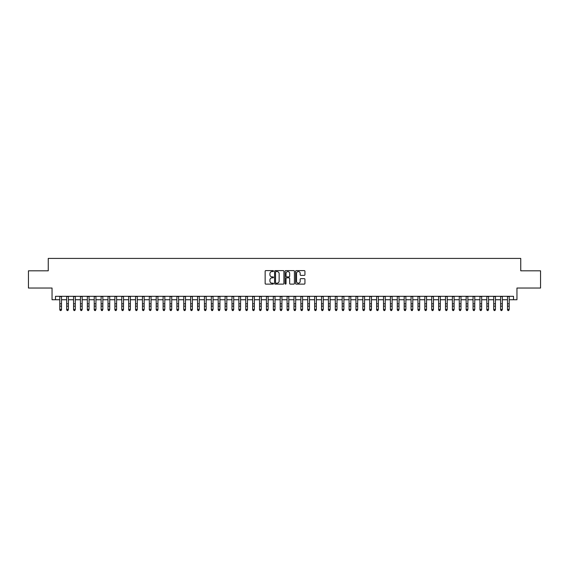 <?xml version="1.0" encoding="UTF-8"?>
<svg xmlns="http://www.w3.org/2000/svg" width="569" height="569" viewBox="0 0 569 569"><rect width="100%" height="100%" fill="white"/><g stroke="black" fill="none" stroke-linecap="round" stroke-linejoin="round"><path stroke-width="0.85" d="M273.483 271.072A0.477 0.477 0 0 0 273.006 270.602L265.823 270.602A0.676 0.676 0 0 0 265.147 271.278L265.147 283.447A0.676 0.676 0 0 0 265.823 284.123L273.006 284.123A0.477 0.477 0 0 0 273.483 283.647A0.477 0.477 0 0 0 273.006 283.177L272.074 283.177A2.162 2.162 0 0 1 269.912 281.008L269.912 279.998A2.162 2.162 0 0 1 272.074 277.836L273.006 277.836A0.477 0.477 0 0 0 273.483 277.359A0.477 0.477 0 0 0 273.006 276.89L272.074 276.89A2.162 2.162 0 0 1 269.912 274.72L269.912 273.71A2.162 2.162 0 0 1 272.074 271.548L273.006 271.548A0.477 0.477 0 0 0 273.483 271.072M304.259 275.368A0.676 0.676 0 0 0 304.934 274.692L304.934 271.278A0.676 0.676 0 0 0 304.259 270.602L296.278 270.602A0.676 0.676 0 0 0 295.603 271.278L295.603 283.447A0.676 0.676 0 0 0 296.278 284.123L304.259 284.123A0.676 0.676 0 0 0 304.934 283.447L304.934 279.322A0.676 0.676 0 0 0 304.259 278.646L300.845 278.646A0.676 0.676 0 0 0 300.169 279.322L300.169 281.363A1.807 1.807 0 0 1 298.362 283.177A1.807 1.807 0 0 1 296.549 281.363L296.549 273.355A1.807 1.807 0 0 1 298.362 271.548A1.807 1.807 0 0 1 300.169 273.355L300.169 274.692A0.676 0.676 0 0 0 300.845 275.368L304.259 275.368M55.485 299.742L55.485 296.3L513.515 296.3L513.515 299.742L516.958 299.742L516.958 288.035L540.55 288.035L540.55 270.816L520.749 270.816L520.749 258.418L48.251 258.418L48.251 270.816L28.45 270.816L28.45 288.035L52.042 288.035L52.042 299.742L59.788 299.742M283.91 271.278A0.676 0.676 0 0 0 283.234 270.602L275.254 270.602A0.676 0.676 0 0 0 274.578 271.278L274.578 283.447A0.676 0.676 0 0 0 275.254 284.123L283.234 284.123A0.676 0.676 0 0 0 283.91 283.447L283.91 271.278M285.766 270.602L293.746 270.602A0.676 0.676 0 0 1 294.422 271.278L294.422 283.447A0.676 0.676 0 0 1 293.746 284.123L290.332 284.123A0.676 0.676 0 0 1 289.657 283.447L289.657 278.511A0.676 0.676 0 0 0 288.981 277.836L286.712 277.836A0.676 0.676 0 0 0 286.036 278.511L286.036 283.647A0.477 0.477 0 0 1 285.567 284.123A0.477 0.477 0 0 1 285.09 283.647L285.09 271.278A0.676 0.676 0 0 1 285.766 270.602M61.509 299.742L66.68 299.742M68.401 299.742L73.565 299.742M75.286 299.742L80.449 299.742M82.171 299.742L87.342 299.742M89.063 299.742L94.226 299.742M95.948 299.742L101.118 299.742M102.84 299.742L108.003 299.742M109.725 299.742L114.888 299.742M116.609 299.742L121.78 299.742M123.501 299.742L128.665 299.742M130.386 299.742L135.557 299.742M137.278 299.742L142.442 299.742M144.163 299.742L149.327 299.742M151.048 299.742L156.219 299.742M157.94 299.742L163.104 299.742M164.825 299.742L169.989 299.742M171.717 299.742L176.881 299.742M178.602 299.742L183.766 299.742M185.487 299.742L190.658 299.742M192.379 299.742L197.543 299.742M199.264 299.742L204.427 299.742M206.156 299.742L211.319 299.742M213.041 299.742L218.204 299.742M219.926 299.742L225.096 299.742M226.818 299.742L231.981 299.742M233.703 299.742L238.866 299.742M240.587 299.742L245.758 299.742M247.479 299.742L252.643 299.742M254.364 299.742L259.535 299.742M261.256 299.742L266.42 299.742M268.141 299.742L273.305 299.742M275.026 299.742L280.197 299.742M281.918 299.742L287.082 299.742M288.803 299.742L293.974 299.742M295.695 299.742L300.859 299.742M302.58 299.742L307.744 299.742M309.465 299.742L314.636 299.742M316.357 299.742L321.521 299.742M323.242 299.742L328.413 299.742M330.134 299.742L335.297 299.742M337.019 299.742L342.182 299.742M343.904 299.742L349.074 299.742M350.796 299.742L355.959 299.742M357.681 299.742L362.844 299.742M364.573 299.742L369.736 299.742M371.457 299.742L376.621 299.742M378.342 299.742L383.513 299.742M385.234 299.742L390.398 299.742M392.119 299.742L397.283 299.742M399.011 299.742L404.175 299.742M405.896 299.742L411.06 299.742M412.781 299.742L417.952 299.742M419.673 299.742L424.837 299.742M426.558 299.742L431.722 299.742M433.443 299.742L438.614 299.742M440.335 299.742L445.499 299.742M447.22 299.742L452.391 299.742M454.112 299.742L459.275 299.742M460.997 299.742L466.16 299.742M467.882 299.742L473.052 299.742M474.774 299.742L479.937 299.742M481.659 299.742L486.829 299.742M488.551 299.742L493.714 299.742M495.435 299.742L500.599 299.742M502.32 299.742L507.491 299.742M509.212 299.742L513.515 299.742M276.001 271.548A0.477 0.477 0 0 0 275.524 272.018L275.524 282.701A0.477 0.477 0 0 0 276.001 283.177L276.982 283.177A2.162 2.162 0 0 0 279.144 281.008L279.144 273.71A2.162 2.162 0 0 0 276.982 271.548L276.001 271.548M289.657 273.39A1.807 1.807 0 0 0 287.85 271.577A1.807 1.807 0 0 0 286.036 273.39L286.036 276.214A0.676 0.676 0 0 0 286.712 276.89L288.981 276.89A0.676 0.676 0 0 0 289.657 276.214L289.657 273.39M61.509 296.3L61.509 309.821L60.997 310.582L60.307 310.425L60.997 310.582M59.788 296.3L59.788 309.444L61.509 309.444L60.997 310.425M60.307 310.582L59.788 309.821L60.307 310.425M66.68 309.821L67.192 310.582L66.68 309.444L68.401 309.444L67.882 310.582L67.192 310.425L67.882 310.582M73.565 309.821L74.084 310.582L73.565 309.444L75.286 309.444L74.767 310.582L74.084 310.425L74.767 310.582M80.449 309.821L80.969 310.582L80.449 309.444L82.171 309.444L81.659 310.582L80.969 310.425L81.659 310.582M87.342 309.821L87.854 310.582L87.342 309.444L89.063 309.444L88.544 310.582L87.854 310.425L88.544 310.582M68.401 296.3L68.401 309.444L67.882 310.425M66.68 296.3L66.68 309.444L67.192 310.425M75.286 296.3L75.286 309.444L74.767 310.425M73.565 296.3L73.565 309.444L74.084 310.425M82.171 296.3L82.171 309.444L81.659 310.425M80.449 296.3L80.449 309.444L80.969 310.425M89.063 296.3L89.063 309.444L88.544 310.425M87.342 296.3L87.342 309.444L87.854 310.425M94.226 309.821L94.746 310.582L94.226 309.444L95.948 309.444L95.436 310.582L94.746 310.425L95.436 310.582M95.948 296.3L95.948 309.444L95.436 310.425M94.226 296.3L94.226 309.444L94.746 310.425M101.118 309.821L101.631 310.582L101.118 309.444L102.84 309.444L102.32 310.582L101.631 310.425L102.32 310.582M102.84 296.3L102.84 309.444L102.32 310.425M101.118 296.3L101.118 309.444L101.631 310.425M108.003 309.821L108.523 310.582L108.003 309.444L109.725 309.444L109.205 310.582L108.523 310.425L109.205 310.582M109.725 296.3L109.725 309.444L109.205 310.425M108.003 296.3L108.003 309.444L108.523 310.425M114.888 309.821L115.407 310.582L114.888 309.444L116.609 309.444L116.097 310.582L115.407 310.425L116.097 310.582M116.609 296.3L116.609 309.444L116.097 310.425M114.888 296.3L114.888 309.444L115.407 310.425M121.78 309.821L122.292 310.582L121.78 309.444L123.501 309.444L122.982 310.582L122.292 310.425L122.982 310.582M123.501 296.3L123.501 309.444L122.982 310.425M121.78 296.3L121.78 309.444L122.292 310.425M128.665 309.821L129.184 310.582L128.665 309.444L130.386 309.444L129.874 310.582L129.184 310.425L129.874 310.582M130.386 296.3L130.386 309.444L129.874 310.425M128.665 296.3L128.665 309.444L129.184 310.425M135.557 309.821L136.069 310.582L135.557 309.444L137.278 309.444L136.759 310.582L136.069 310.425L136.759 310.582M137.278 296.3L137.278 309.444L136.759 310.425M135.557 296.3L135.557 309.444L136.069 310.425M142.442 309.821L142.961 310.582L142.442 309.444L144.163 309.444L143.644 310.582L142.961 310.425L143.644 310.582M144.163 296.3L144.163 309.444L143.644 310.425M142.442 296.3L142.442 309.444L142.961 310.425M151.048 296.3L151.048 309.821L150.536 310.582L149.846 310.425L150.536 310.582M149.327 296.3L149.327 309.444L151.048 309.444L150.536 310.425M149.327 309.821L149.846 310.425M157.94 296.3L157.94 309.821L157.421 310.582L156.731 310.425L157.421 310.582M156.219 296.3L156.219 309.444L157.94 309.444L157.421 310.425M156.219 309.821L156.731 310.425M163.104 309.821L163.623 310.582L163.104 309.444L164.825 309.444L164.313 310.582L163.623 310.425L164.313 310.582M164.825 296.3L164.825 309.444L164.313 310.425M163.104 296.3L163.104 309.444L163.623 310.425M169.989 309.821L170.508 310.582L169.989 309.444L171.717 309.444L171.198 310.582L170.508 310.425L171.198 310.582M171.717 296.3L171.717 309.444L171.198 310.425M169.989 296.3L169.989 309.444L170.508 310.425M176.881 309.821L177.393 310.582L176.881 309.444L178.602 309.444L178.083 310.582L177.393 310.425L178.083 310.582M178.602 296.3L178.602 309.444L178.083 310.425M176.881 296.3L176.881 309.444L177.393 310.425M183.766 309.821L184.285 310.582L183.766 309.444L185.487 309.444L184.975 310.582L184.285 310.425L184.975 310.582M185.487 296.3L185.487 309.444L184.975 310.425M183.766 296.3L183.766 309.444L184.285 310.425M190.658 309.821L191.17 310.582L190.658 309.444L192.379 309.444L191.86 310.582L191.17 310.425L191.86 310.582M192.379 296.3L192.379 309.444L191.86 310.425M190.658 296.3L190.658 309.444L191.17 310.425M197.543 309.821L198.062 310.582L197.543 309.444L199.264 309.444L198.752 310.582L198.062 310.425L198.752 310.582M199.264 296.3L199.264 309.444L198.752 310.425M197.543 296.3L197.543 309.444L198.062 310.425M204.427 309.821L204.947 310.582L204.427 309.444L206.156 309.444L205.637 310.582L204.947 310.425L205.637 310.582M206.156 296.3L206.156 309.444L205.637 310.425M204.427 296.3L204.427 309.444L204.947 310.425M211.319 309.821L211.832 310.582L211.319 309.444L213.041 309.444L212.522 310.582L211.832 310.425L212.522 310.582M213.041 296.3L213.041 309.444L212.522 310.425M211.319 296.3L211.319 309.444L211.832 310.425M218.204 309.821L218.724 310.582L218.204 309.444L219.926 309.444L219.414 310.582L218.724 310.425L219.414 310.582M225.096 309.821L225.609 310.582L225.096 309.444L226.818 309.444L226.298 310.582L225.609 310.425L226.298 310.582M231.981 309.821L232.501 310.582L231.981 309.444L233.703 309.444L233.183 310.582L232.501 310.425L233.183 310.582M219.926 296.3L219.926 309.444L219.414 310.425M218.204 296.3L218.204 309.444L218.724 310.425M226.818 296.3L226.818 309.444L226.298 310.425M225.096 296.3L225.096 309.444L225.609 310.425M233.703 296.3L233.703 309.444L233.183 310.425M231.981 296.3L231.981 309.444L232.501 310.425M238.866 309.821L239.385 310.582L238.866 309.444L240.587 309.444L240.075 310.582L239.385 310.425L240.075 310.582M240.587 296.3L240.587 309.444L240.075 310.425M238.866 296.3L238.866 309.444L239.385 310.425M245.758 309.821L246.27 310.582L245.758 309.444L247.479 309.444L246.96 310.582L246.27 310.425L246.96 310.582M247.479 296.3L247.479 309.444L246.96 310.425M245.758 296.3L245.758 309.444L246.27 310.425M252.643 309.821L253.162 310.582L252.643 309.444L254.364 309.444L253.852 310.582L253.162 310.425L253.852 310.582M254.364 296.3L254.364 309.444L253.852 310.425M252.643 296.3L252.643 309.444L253.162 310.425M259.535 309.821L260.047 310.582L259.535 309.444L261.256 309.444L260.737 310.582L260.047 310.425L260.737 310.582M261.256 296.3L261.256 309.444L260.737 310.425M259.535 296.3L259.535 309.444L260.047 310.425M266.42 309.821L266.939 310.582L266.42 309.444L268.141 309.444L267.622 310.582L266.939 310.425L267.622 310.582M273.305 309.821L273.824 310.582L273.305 309.444L275.026 309.444L274.514 310.582L273.824 310.425L274.514 310.582M280.197 309.821L280.709 310.582L280.197 309.444L281.918 309.444L281.399 310.582L280.709 310.425L281.399 310.582M268.141 296.3L268.141 309.444L267.622 310.425M266.42 296.3L266.42 309.444L266.939 310.425M275.026 296.3L275.026 309.444L274.514 310.425M273.305 296.3L273.305 309.444L273.824 310.425M281.918 296.3L281.918 309.444L281.399 310.425M280.197 296.3L280.197 309.444L280.709 310.425M287.082 309.821L287.601 310.582L287.082 309.444L288.803 309.444L288.291 310.582L287.601 310.425L288.291 310.582M288.803 296.3L288.803 309.444L288.291 310.425M287.082 296.3L287.082 309.444L287.601 310.425M293.974 309.821L294.486 310.582L293.974 309.444L295.695 309.444L295.176 310.582L294.486 310.425L295.176 310.582M295.695 296.3L295.695 309.444L295.176 310.425M293.974 296.3L293.974 309.444L294.486 310.425M300.859 309.821L301.378 310.582L300.859 309.444L302.58 309.444L302.061 310.582L301.378 310.425L302.061 310.582M302.58 296.3L302.58 309.444L302.061 310.425M300.859 296.3L300.859 309.444L301.378 310.425M307.744 309.821L308.263 310.582L307.744 309.444L309.465 309.444L308.953 310.582L308.263 310.425L308.953 310.582M309.465 296.3L309.465 309.444L308.953 310.425M307.744 296.3L307.744 309.444L308.263 310.425M314.636 309.821L315.148 310.582L314.636 309.444L316.357 309.444L315.838 310.582L315.148 310.425L315.838 310.582M316.357 296.3L316.357 309.444L315.838 310.425M314.636 296.3L314.636 309.444L315.148 310.425M321.521 309.821L322.04 310.582L321.521 309.444L323.242 309.444L322.73 310.582L322.04 310.425L322.73 310.582M323.242 296.3L323.242 309.444L322.73 310.425M321.521 296.3L321.521 309.444L322.04 310.425M328.413 309.821L328.925 310.582L328.413 309.444L330.134 309.444L329.615 310.582L328.925 310.425L329.615 310.582M330.134 296.3L330.134 309.444L329.615 310.425M328.413 296.3L328.413 309.444L328.925 310.425M335.297 309.821L335.817 310.582L335.297 309.444L337.019 309.444L336.499 310.582L335.817 310.425L336.499 310.582M337.019 296.3L337.019 309.444L336.499 310.425M335.297 296.3L335.297 309.444L335.817 310.425M342.182 309.821L342.702 310.582L342.182 309.444L343.904 309.444L343.392 310.582L342.702 310.425L343.392 310.582M343.904 296.3L343.904 309.444L343.392 310.425M342.182 296.3L342.182 309.444L342.702 310.425M349.074 309.821L349.586 310.582L349.074 309.444L350.796 309.444L350.276 310.582L349.586 310.425L350.276 310.582M350.796 296.3L350.796 309.444L350.276 310.425M349.074 296.3L349.074 309.444L349.586 310.425M355.959 309.821L356.478 310.582L355.959 309.444L357.681 309.444L357.168 310.582L356.478 310.425L357.168 310.582M357.681 296.3L357.681 309.444L357.168 310.425M355.959 296.3L355.959 309.444L356.478 310.425M362.844 309.821L363.363 310.582L362.844 309.444L364.573 309.444L364.053 310.582L363.363 310.425L364.053 310.582M364.573 296.3L364.573 309.444L364.053 310.425M362.844 296.3L362.844 309.444L363.363 310.425M369.736 309.821L370.248 310.582L369.736 309.444L371.457 309.444L370.938 310.582L370.248 310.425L370.938 310.582M371.457 296.3L371.457 309.444L370.938 310.425M369.736 296.3L369.736 309.444L370.248 310.425M376.621 309.821L377.14 310.582L376.621 309.444L378.342 309.444L377.83 310.582L377.14 310.425L377.83 310.582M378.342 296.3L378.342 309.444L377.83 310.425M376.621 296.3L376.621 309.444L377.14 310.425M383.513 309.821L384.025 310.582L383.513 309.444L385.234 309.444L384.715 310.582L384.025 310.425L384.715 310.582M385.234 296.3L385.234 309.444L384.715 310.425M383.513 296.3L383.513 309.444L384.025 310.425M390.398 309.821L390.917 310.582L390.398 309.444L392.119 309.444L391.607 310.582L390.917 310.425L391.607 310.582M392.119 296.3L392.119 309.444L391.607 310.425M390.398 296.3L390.398 309.444L390.917 310.425M397.283 309.821L397.802 310.582L397.283 309.444L399.011 309.444L398.492 310.582L397.802 310.425L398.492 310.582M399.011 296.3L399.011 309.444L398.492 310.425M397.283 296.3L397.283 309.444L397.802 310.425M404.175 309.821L404.687 310.582L404.175 309.444L405.896 309.444L405.377 310.582L404.687 310.425L405.377 310.582M405.896 296.3L405.896 309.444L405.377 310.425M404.175 296.3L404.175 309.444L404.687 310.425M411.06 309.821L411.579 310.582L411.06 309.444L412.781 309.444L412.269 310.582L411.579 310.425L412.269 310.582M412.781 296.3L412.781 309.444L412.269 310.425M411.06 296.3L411.06 309.444L411.579 310.425M417.952 309.821L418.464 310.582L417.952 309.444L419.673 309.444L419.154 310.582L418.464 310.425L419.154 310.582M419.673 296.3L419.673 309.444L419.154 310.425M417.952 296.3L417.952 309.444L418.464 310.425M424.837 309.821L425.356 310.582L424.837 309.444L426.558 309.444L426.039 310.582L425.356 310.425L426.039 310.582M431.722 309.821L432.241 310.582L431.722 309.444L433.443 309.444L432.931 310.582L432.241 310.425L432.931 310.582M438.614 309.821L439.126 310.582L438.614 309.444L440.335 309.444L439.816 310.582L439.126 310.425L439.816 310.582M445.499 309.821L446.018 310.582L445.499 309.444L447.22 309.444L446.708 310.582L446.018 310.425L446.708 310.582M452.391 309.821L452.903 310.582L452.391 309.444L454.112 309.444L453.593 310.582L452.903 310.425L453.593 310.582M459.275 309.821L459.795 310.582L459.275 309.444L460.997 309.444L460.477 310.582L459.795 310.425L460.477 310.582M426.558 296.3L426.558 309.444L426.039 310.425M424.837 296.3L424.837 309.444L425.356 310.425M433.443 296.3L433.443 309.444L432.931 310.425M431.722 296.3L431.722 309.444L432.241 310.425M440.335 296.3L440.335 309.444L439.816 310.425M438.614 296.3L438.614 309.444L439.126 310.425M447.22 296.3L447.22 309.444L446.708 310.425M445.499 296.3L445.499 309.444L446.018 310.425M454.112 296.3L454.112 309.444L453.593 310.425M452.391 296.3L452.391 309.444L452.903 310.425M460.997 296.3L460.997 309.444L460.477 310.425M459.275 296.3L459.275 309.444L459.795 310.425M466.16 309.821L466.68 310.582L466.16 309.444L467.882 309.444L467.369 310.582L466.68 310.425L467.369 310.582M467.882 296.3L467.882 309.444L467.369 310.425M466.16 296.3L466.16 309.444L466.68 310.425M473.052 309.821L473.564 310.582L473.052 309.444L474.774 309.444L474.254 310.582L473.564 310.425L474.254 310.582M474.774 296.3L474.774 309.444L474.254 310.425M473.052 296.3L473.052 309.444L473.564 310.425M479.937 309.821L480.456 310.582L479.937 309.444L481.659 309.444L481.146 310.582L480.456 310.425L481.146 310.582M481.659 296.3L481.659 309.444L481.146 310.425M479.937 296.3L479.937 309.444L480.456 310.425M486.829 309.821L487.341 310.582L486.829 309.444L488.551 309.444L488.031 310.582L487.341 310.425L488.031 310.582M488.551 296.3L488.551 309.444L488.031 310.425M486.829 296.3L486.829 309.444L487.341 310.425M493.714 309.821L494.233 310.582L493.714 309.444L495.435 309.444L494.916 310.582L494.233 310.425L494.916 310.582M495.435 296.3L495.435 309.444L494.916 310.425M493.714 296.3L493.714 309.444L494.233 310.425M500.599 309.821L501.118 310.582L500.599 309.444L502.32 309.444L501.808 310.582L501.118 310.425L501.808 310.582M502.32 296.3L502.32 309.444L501.808 310.425M500.599 296.3L500.599 309.444L501.118 310.425M507.491 309.821L508.003 310.582L507.491 309.444L509.212 309.444L508.693 310.582L508.003 310.425L508.693 310.582M509.212 296.3L509.212 309.444L508.693 310.425M507.491 296.3L507.491 309.444L508.003 310.425M61.509 303.796L59.788 303.796M61.509 306.158L59.788 306.158M61.509 296.527L59.788 296.527M68.401 303.796L66.68 303.796M68.401 306.158L66.68 306.158M68.401 296.527L66.68 296.527M75.286 303.796L73.565 303.796M75.286 306.158L73.565 306.158M75.286 296.527L73.565 296.527M82.171 303.796L80.449 303.796M82.171 306.158L80.449 306.158M82.171 296.527L80.449 296.527M89.063 303.796L87.342 303.796M89.063 306.158L87.342 306.158M89.063 296.527L87.342 296.527M95.948 303.796L94.226 303.796M95.948 306.158L94.226 306.158M95.948 296.527L94.226 296.527M102.84 303.796L101.118 303.796M102.84 306.158L101.118 306.158M102.84 296.527L101.118 296.527M109.725 303.796L108.003 303.796M109.725 306.158L108.003 306.158M109.725 296.527L108.003 296.527M116.609 303.796L114.888 303.796M116.609 306.158L114.888 306.158M116.609 296.527L114.888 296.527M123.501 303.796L121.78 303.796M123.501 306.158L121.78 306.158M123.501 296.527L121.78 296.527M130.386 303.796L128.665 303.796M130.386 306.158L128.665 306.158M130.386 296.527L128.665 296.527M137.278 303.796L135.557 303.796M137.278 306.158L135.557 306.158M137.278 296.527L135.557 296.527M144.163 303.796L142.442 303.796M144.163 306.158L142.442 306.158M144.163 296.527L142.442 296.527M151.048 303.796L149.327 303.796M151.048 306.158L149.327 306.158M151.048 296.527L149.327 296.527M157.94 303.796L156.219 303.796M157.94 306.158L156.219 306.158M157.94 296.527L156.219 296.527M164.825 303.796L163.104 303.796M164.825 306.158L163.104 306.158M164.825 296.527L163.104 296.527M171.717 303.796L169.989 303.796M171.717 306.158L169.989 306.158M171.717 296.527L169.989 296.527M178.602 303.796L176.881 303.796M178.602 306.158L176.881 306.158M178.602 296.527L176.881 296.527M185.487 303.796L183.766 303.796M185.487 306.158L183.766 306.158M185.487 296.527L183.766 296.527M192.379 303.796L190.658 303.796M192.379 306.158L190.658 306.158M192.379 296.527L190.658 296.527M199.264 303.796L197.543 303.796M199.264 306.158L197.543 306.158M199.264 296.527L197.543 296.527M206.156 303.796L204.427 303.796M206.156 306.158L204.427 306.158M206.156 296.527L204.427 296.527M213.041 303.796L211.319 303.796M213.041 306.158L211.319 306.158M213.041 296.527L211.319 296.527M219.926 303.796L218.204 303.796M219.926 306.158L218.204 306.158M219.926 296.527L218.204 296.527M226.818 303.796L225.096 303.796M226.818 306.158L225.096 306.158M226.818 296.527L225.096 296.527M233.703 303.796L231.981 303.796M233.703 306.158L231.981 306.158M233.703 296.527L231.981 296.527M240.587 303.796L238.866 303.796M240.587 306.158L238.866 306.158M240.587 296.527L238.866 296.527M247.479 303.796L245.758 303.796M247.479 306.158L245.758 306.158M247.479 296.527L245.758 296.527M254.364 303.796L252.643 303.796M254.364 306.158L252.643 306.158M254.364 296.527L252.643 296.527M261.256 303.796L259.535 303.796M261.256 306.158L259.535 306.158M261.256 296.527L259.535 296.527M268.141 303.796L266.42 303.796M268.141 306.158L266.42 306.158M268.141 296.527L266.42 296.527M275.026 303.796L273.305 303.796M275.026 306.158L273.305 306.158M275.026 296.527L273.305 296.527M281.918 303.796L280.197 303.796M281.918 306.158L280.197 306.158M281.918 296.527L280.197 296.527M288.803 303.796L287.082 303.796M288.803 306.158L287.082 306.158M288.803 296.527L287.082 296.527M295.695 303.796L293.974 303.796M295.695 306.158L293.974 306.158M295.695 296.527L293.974 296.527M302.58 303.796L300.859 303.796M302.58 306.158L300.859 306.158M302.58 296.527L300.859 296.527M309.465 303.796L307.744 303.796M309.465 306.158L307.744 306.158M309.465 296.527L307.744 296.527M316.357 303.796L314.636 303.796M316.357 306.158L314.636 306.158M316.357 296.527L314.636 296.527M323.242 303.796L321.521 303.796M323.242 306.158L321.521 306.158M323.242 296.527L321.521 296.527M330.134 303.796L328.413 303.796M330.134 306.158L328.413 306.158M330.134 296.527L328.413 296.527M337.019 303.796L335.297 303.796M337.019 306.158L335.297 306.158M337.019 296.527L335.297 296.527M343.904 303.796L342.182 303.796M343.904 306.158L342.182 306.158M343.904 296.527L342.182 296.527M350.796 303.796L349.074 303.796M350.796 306.158L349.074 306.158M350.796 296.527L349.074 296.527M357.681 303.796L355.959 303.796M357.681 306.158L355.959 306.158M357.681 296.527L355.959 296.527M364.573 303.796L362.844 303.796M364.573 306.158L362.844 306.158M364.573 296.527L362.844 296.527M371.457 303.796L369.736 303.796M371.457 306.158L369.736 306.158M371.457 296.527L369.736 296.527M378.342 303.796L376.621 303.796M378.342 306.158L376.621 306.158M378.342 296.527L376.621 296.527M385.234 303.796L383.513 303.796M385.234 306.158L383.513 306.158M385.234 296.527L383.513 296.527M392.119 303.796L390.398 303.796M392.119 306.158L390.398 306.158M392.119 296.527L390.398 296.527M399.011 303.796L397.283 303.796M399.011 306.158L397.283 306.158M399.011 296.527L397.283 296.527M405.896 303.796L404.175 303.796M405.896 306.158L404.175 306.158M405.896 296.527L404.175 296.527M412.781 303.796L411.06 303.796M412.781 306.158L411.06 306.158M412.781 296.527L411.06 296.527M419.673 303.796L417.952 303.796M419.673 306.158L417.952 306.158M419.673 296.527L417.952 296.527M426.558 303.796L424.837 303.796M426.558 306.158L424.837 306.158M426.558 296.527L424.837 296.527M433.443 303.796L431.722 303.796M433.443 306.158L431.722 306.158M433.443 296.527L431.722 296.527M440.335 303.796L438.614 303.796M440.335 306.158L438.614 306.158M440.335 296.527L438.614 296.527M447.22 303.796L445.499 303.796M447.22 306.158L445.499 306.158M447.22 296.527L445.499 296.527M454.112 303.796L452.391 303.796M454.112 306.158L452.391 306.158M454.112 296.527L452.391 296.527M460.997 303.796L459.275 303.796M460.997 306.158L459.275 306.158M460.997 296.527L459.275 296.527M467.882 303.796L466.16 303.796M467.882 306.158L466.16 306.158M467.882 296.527L466.16 296.527M474.774 303.796L473.052 303.796M474.774 306.158L473.052 306.158M474.774 296.527L473.052 296.527M481.659 303.796L479.937 303.796M481.659 306.158L479.937 306.158M481.659 296.527L479.937 296.527M488.551 303.796L486.829 303.796M488.551 306.158L486.829 306.158M488.551 296.527L486.829 296.527M495.435 303.796L493.714 303.796M495.435 306.158L493.714 306.158M495.435 296.527L493.714 296.527M502.32 303.796L500.599 303.796M502.32 306.158L500.599 306.158M502.32 296.527L500.599 296.527M509.212 303.796L507.491 303.796M509.212 306.158L507.491 306.158M509.212 296.527L507.491 296.527"/></g></svg>
